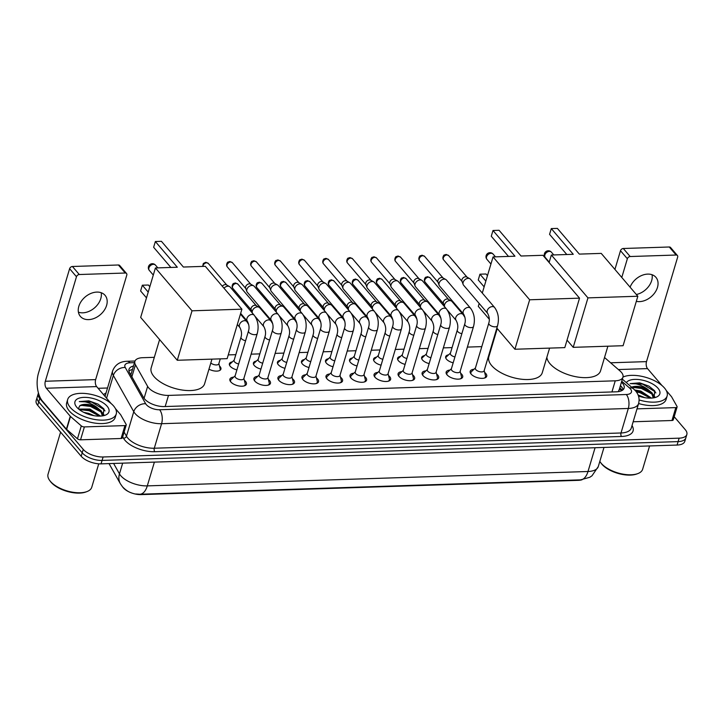 <?xml version="1.0" encoding="UTF-8"?>
<svg xmlns="http://www.w3.org/2000/svg" width="723" height="723" viewBox="0 0 723 723"><rect width="100%" height="100%" fill="white"/><g stroke="black" fill="none" stroke-linecap="round" stroke-linejoin="round"><path stroke-width="1.08" d="M453.176 362.81A8.107 3.769 -163.4 0 1 446.507 359.204A8.107 3.769 -163.4 0 1 445.675 356.665A8.107 3.769 -163.4 0 1 448.622 354.803M429.146 363.597A8.107 3.769 -163.4 0 1 422.476 359.991A8.107 3.769 -163.4 0 1 421.645 357.451A8.107 3.769 -163.4 0 1 424.591 355.589M405.115 364.383A8.107 3.769 -163.4 0 1 398.445 360.777A8.107 3.769 -163.4 0 1 397.614 358.228A8.107 3.769 -163.4 0 1 400.56 356.367M381.084 365.169A8.107 3.769 -163.4 0 1 374.415 361.563A8.107 3.769 -163.4 0 1 373.583 359.015A8.107 3.769 -163.4 0 1 376.529 357.153M357.054 365.955A8.107 3.769 -163.4 0 1 350.384 362.35A8.107 3.769 -163.4 0 1 349.552 359.801A8.107 3.769 -163.4 0 1 352.499 357.939M333.023 366.733A8.107 3.769 -163.4 0 1 326.353 363.127A8.107 3.769 -163.4 0 1 325.522 360.587A8.107 3.769 -163.4 0 1 328.468 358.725M308.992 367.519A8.107 3.769 -163.4 0 1 302.322 363.913A8.107 3.769 -163.4 0 1 301.491 361.373A8.107 3.769 -163.4 0 1 304.437 359.512M284.961 368.305A8.107 3.769 -163.4 0 1 278.292 364.699A8.107 3.769 -163.4 0 1 277.46 362.16A8.107 3.769 -163.4 0 1 280.407 360.298M260.931 369.091A8.107 3.769 -163.4 0 1 254.261 365.486A8.107 3.769 -163.4 0 1 253.43 362.937A8.107 3.769 -163.4 0 1 256.376 361.075M236.9 369.878A8.107 3.769 -163.4 0 1 230.23 366.272A8.107 3.769 -163.4 0 1 229.399 363.723A8.107 3.769 -163.4 0 1 232.345 361.861M219.467 365.974A8.107 3.769 -163.4 0 1 220.081 366.597A8.107 3.769 -163.4 0 1 220.913 369.146A8.107 3.769 -163.4 0 1 208.965 369.173M484.663 372.453A8.631 4.013 -163.4 0 1 485.838 373.565A8.631 4.013 -163.4 0 1 486.724 376.267A8.631 4.013 -163.4 0 1 479.9 378.219A8.631 4.013 -163.4 0 1 471.071 374.044A8.631 4.013 -163.4 0 1 470.185 371.342A8.631 4.013 -163.4 0 1 474.008 369.272M460.632 373.24A8.631 4.013 -163.4 0 1 461.807 374.342A8.631 4.013 -163.4 0 1 462.693 377.054A8.631 4.013 -163.4 0 1 455.87 378.997A8.631 4.013 -163.4 0 1 447.04 374.83A8.631 4.013 -163.4 0 1 446.154 372.119A8.631 4.013 -163.4 0 1 449.977 370.059M436.602 374.017A8.631 4.013 -163.4 0 1 437.776 375.129A8.631 4.013 -163.4 0 1 438.662 377.84A8.631 4.013 -163.4 0 1 431.839 379.783A8.631 4.013 -163.4 0 1 423.009 375.617A8.631 4.013 -163.4 0 1 422.124 372.905A8.631 4.013 -163.4 0 1 425.946 370.845M412.571 374.803A8.631 4.013 -163.4 0 1 413.746 375.915A8.631 4.013 -163.4 0 1 414.631 378.617A8.631 4.013 -163.4 0 1 407.808 380.569A8.631 4.013 -163.4 0 1 398.979 376.394A8.631 4.013 -163.4 0 1 398.093 373.692A8.631 4.013 -163.4 0 1 401.916 371.631M388.54 375.589A8.631 4.013 -163.4 0 1 389.715 376.701A8.631 4.013 -163.4 0 1 390.601 379.403A8.631 4.013 -163.4 0 1 383.777 381.355A8.631 4.013 -163.4 0 1 374.948 377.18A8.631 4.013 -163.4 0 1 374.071 374.478A8.631 4.013 -163.4 0 1 377.885 372.417M364.509 376.376A8.631 4.013 -163.4 0 1 365.684 377.487A8.631 4.013 -163.4 0 1 366.57 380.19A8.631 4.013 -163.4 0 1 359.747 382.142A8.631 4.013 -163.4 0 1 350.926 377.966A8.631 4.013 -163.4 0 1 350.04 375.264A8.631 4.013 -163.4 0 1 353.854 373.204M340.479 377.162A8.631 4.013 -163.4 0 1 341.654 378.274A8.631 4.013 -163.4 0 1 342.539 380.976A8.631 4.013 -163.4 0 1 335.716 382.928A8.631 4.013 -163.4 0 1 326.895 378.753A8.631 4.013 -163.4 0 1 326.01 376.05A8.631 4.013 -163.4 0 1 329.824 373.981M316.448 377.948A8.631 4.013 -163.4 0 1 317.623 379.051A8.631 4.013 -163.4 0 1 318.509 381.762A8.631 4.013 -163.4 0 1 311.685 383.714A8.631 4.013 -163.4 0 1 302.865 379.539A8.631 4.013 -163.4 0 1 301.979 376.828A8.631 4.013 -163.4 0 1 305.793 374.767M292.417 378.725A8.631 4.013 -163.4 0 1 293.601 379.837A8.631 4.013 -163.4 0 1 294.478 382.548A8.631 4.013 -163.4 0 1 287.655 384.491A8.631 4.013 -163.4 0 1 278.834 380.325A8.631 4.013 -163.4 0 1 277.948 377.614A8.631 4.013 -163.4 0 1 281.762 375.553M268.387 379.512A8.631 4.013 -163.4 0 1 269.571 380.623A8.631 4.013 -163.4 0 1 270.456 383.335A8.631 4.013 -163.4 0 1 263.624 385.278A8.631 4.013 -163.4 0 1 254.803 381.102A8.631 4.013 -163.4 0 1 253.918 378.4A8.631 4.013 -163.4 0 1 257.731 376.34M244.356 380.298A8.631 4.013 -163.4 0 1 245.54 381.41A8.631 4.013 -163.4 0 1 246.426 384.112A8.631 4.013 -163.4 0 1 239.593 386.064A8.631 4.013 -163.4 0 1 230.773 381.889A8.631 4.013 -163.4 0 1 229.887 379.186A8.631 4.013 -163.4 0 1 233.701 377.126M154.315 357.325L142.585 357.704A15.21 7.067 16.6 0 0 134.876 361.401A15.21 7.067 16.6 0 0 135.445 364.763L147.628 386.389A15.21 7.067 16.6 0 0 148.622 387.799A15.21 7.067 16.6 0 0 168.495 395.409L615.255 380.813A15.21 7.067 16.6 0 0 622.964 377.126A15.21 7.067 16.6 0 0 620.018 370.962L604.527 357.505M618.454 391.622A5.07 2.359 16.6 0 0 618.445 391.26L619.186 389.616M122.72 487.031A13.683 6.362 16.6 0 0 123.281 487.763A13.683 6.362 16.6 0 0 141.175 494.613L578.4 480.334A13.683 6.362 16.6 0 0 582.087 479.747M491.956 346.299L491.414 346.317M481.798 346.624L467.383 347.094M452.074 347.6L443.353 347.88M428.052 348.387L419.322 348.667M404.021 349.164L395.291 349.453M379.991 349.95L371.261 350.239M355.96 350.736L347.23 351.026M331.929 351.523L323.199 351.803M307.899 352.309L299.168 352.589M283.868 353.095L275.138 353.375M259.837 353.872L251.107 354.162M235.806 354.659L228.269 354.903M674.197 416.719L685.287 429.706A15.21 7.067 -163.4 0 1 686.85 434.478L685.829 437.921A15.21 7.067 -163.4 0 1 678.12 441.608L102.088 460.424A15.21 7.067 -163.4 0 1 82.205 452.806L38.735 401.916A15.21 7.067 -163.4 0 1 37.171 397.144A15.21 7.067 -163.4 0 0 38.735 401.916L82.205 452.806A15.21 7.067 -163.4 0 0 102.088 460.424L678.12 441.608A15.21 7.067 -163.4 0 0 685.829 437.921L684.798 441.355A15.21 7.067 -163.4 0 1 677.09 445.052L101.057 463.859A15.21 7.067 -163.4 0 1 81.184 456.249L37.713 405.35A15.21 7.067 -163.4 0 1 36.15 400.587L38.202 393.701A15.21 7.067 -163.4 0 1 38.473 393.059M133.502 366.019A15.21 7.067 16.6 0 0 128.992 369.308A15.21 7.067 16.6 0 0 129.562 372.67L143.57 397.551A15.21 7.067 16.6 0 0 144.564 398.951A15.21 7.067 16.6 0 0 164.437 406.561L616.412 391.803A15.21 7.067 16.6 0 0 624.121 388.106A15.21 7.067 16.6 0 0 621.455 382.196M686.85 434.478A15.21 7.067 -163.4 0 1 679.141 438.165L103.109 456.981A15.21 7.067 -163.4 0 1 83.235 449.372L39.765 398.472A15.21 7.067 -163.4 0 1 38.202 393.701M98.111 388.305L107.528 387.998M620.424 385.639A15.21 7.067 -163.4 0 1 623.136 389.688M128.956 371.17A15.21 7.067 -163.4 0 1 132.472 369.453M101.202 292.725A16.222 11.658 -40.5 0 1 82.802 312.824A16.222 11.658 -40.5 0 1 78.418 312.182M96.819 292.092A16.222 11.658 139.5 0 0 81.229 301.346A16.222 11.658 139.5 0 0 80.38 316.394A16.222 11.658 139.5 0 0 88.613 319.62A16.222 11.658 139.5 0 0 104.202 310.366A16.222 11.658 139.5 0 0 105.052 295.318A16.222 11.658 139.5 0 0 96.819 292.092M124.943 425.594A2.53 1.175 16.6 0 0 126.227 424.979L122.377 437.876A2.53 1.175 -163.4 0 1 121.093 438.5L124.943 425.594L84.383 426.913L80.542 439.819A2.53 1.175 -163.4 0 1 77.46 438.78L66.643 429.381A2.53 1.175 -163.4 0 1 66.408 429.146L42.485 401.138A20.271 10.474 88.1 0 1 38.464 373.222L69.616 268.703A2.53 1.826 -40.5 0 1 72.427 266.489L79.286 274.523A2.53 1.826 139.5 0 0 76.484 276.746L45.323 381.256A5.07 2.621 -91.9 0 0 46.326 388.233L70.258 416.24A2.53 1.175 16.6 0 0 70.483 416.475L81.301 425.883A2.53 1.175 16.6 0 0 84.383 426.913M121.093 438.5L80.542 439.819M111.107 403.524L96.647 386.588A5.07 2.621 -91.9 0 1 95.644 379.611L126.796 275.101A2.53 1.826 139.5 0 0 126.552 273.529A2.53 1.826 139.5 0 0 125.269 273.023L118.4 264.989L72.427 266.489M118.4 264.989A2.53 1.826 -40.5 0 1 119.693 265.486L126.552 273.529M125.269 273.023L79.286 274.523M126.227 424.979A2.53 1.175 16.6 0 0 126.136 424.419L120.732 414.839A2.53 1.175 16.6 0 0 120.569 414.604L115.409 408.567M98.744 463.814L91.767 487.23A22.811 10.601 -163.4 0 1 86.923 491.595L85.91 491.974A21.798 10.131 -163.4 0 1 50.999 482.187A21.798 10.131 -163.4 0 1 50.357 481.373L49.715 480.506A22.811 10.601 -163.4 0 1 48.052 474.198L60.587 432.137M86.923 491.595A22.811 10.601 -163.4 0 1 50.393 481.355A22.811 10.601 -163.4 0 1 49.715 480.506M113.647 406.037A25.341 11.785 -163.4 0 1 116.249 413.981A25.341 11.785 -163.4 0 1 96.204 419.711A25.341 11.785 -163.4 0 1 70.276 407.447A25.341 11.785 -163.4 0 1 67.673 399.503A25.341 11.785 -163.4 0 1 87.718 393.773A25.341 11.785 -163.4 0 1 113.647 406.037M116.249 413.981L115.219 417.424A25.341 11.785 -163.4 0 1 95.174 423.145A25.341 11.785 -163.4 0 1 69.245 410.89A25.341 11.785 -163.4 0 1 66.652 402.946L67.673 399.503M103.181 415.761L103.859 408.847L98.039 404.112L88.802 400.831L79.295 401.599C84.573 400.994 90.294 402.792 96.466 407.004A12.671 5.892 -163.4 0 0 79.819 405.73L78.31 408.775M76.783 407.239A17.741 8.251 -163.4 0 1 76.258 406.579A17.741 8.251 -163.4 0 1 84.492 397.352A17.741 8.251 -163.4 0 1 107.14 406.245A17.741 8.251 -163.4 0 1 105.197 415.201A17.741 8.251 -163.4 0 1 76.783 407.239M79.467 409.579L89.173 410.718L99.521 416.132L94.596 412.227L89.634 410.131L84.257 409.091L79.34 409.625M100.587 416.087L89.959 409.055L78.662 409.082M94.026 415.68L88.676 413.357L83.778 412.363M102.386 415.906L101.084 412.173L95.879 407.926L90.917 405.829L85.54 404.79L79.819 405.73M102.576 415.499L101.401 411.098L96.466 407.004M95.065 412.49L89.336 410.185L83.723 409.064M104.049 415.065L102.277 412.553M96.349 408.197L90.619 405.883L85.007 404.763M98.075 404.139L88.802 400.831M100.813 411.839L90.456 406.416L80.75 405.278M104.989 410.953L104.148 409.679L91.74 402.124L79.295 401.599M211.956 359.141L204.609 383.786A27.881 12.96 -163.4 0 1 182.558 390.086A27.881 12.96 -163.4 0 1 154.035 376.602A27.881 12.96 -163.4 0 1 151.179 367.862L159.602 339.584M183.389 267.04L161.428 241.319L155.355 241.518L177.316 267.239L155.418 267.953L192.02 310.809L241.907 309.182L205.296 266.317L183.389 267.04M241.907 309.182L227.158 358.644L177.28 360.271L140.669 317.415L155.418 267.953M177.28 360.271L192.02 310.809M155.355 241.518L153.638 247.284L170.863 267.447M146.498 297.867L140.605 290.98L142.332 285.214L148.215 292.11M142.332 285.214L148.405 285.016L149.824 286.688M549.597 348.115L542.25 372.761A27.881 12.96 -163.4 0 1 520.199 379.06A27.881 12.96 -163.4 0 1 491.676 365.576A27.881 12.96 -163.4 0 1 488.811 356.837L497.243 328.558M521.03 256.014L499.069 230.294L492.996 230.492L514.957 256.213L493.05 256.927L529.661 299.783L579.539 298.156L542.937 255.291L521.03 256.014M489.281 319.232L478.31 306.38L479.177 303.461M482.286 293.05L493.05 256.927M579.539 298.156L564.799 347.618L514.912 349.245L529.661 299.783M496.846 328.088L514.912 349.245M492.996 230.492L491.279 236.258L508.495 256.421M484.13 286.841L478.246 279.955L479.964 274.189L485.847 281.084M479.964 274.189L486.037 273.99L487.465 275.662M607.889 346.209L600.542 370.863A27.881 12.96 -163.4 0 1 578.49 377.162A27.881 12.96 -163.4 0 1 549.968 363.678A27.881 12.96 -163.4 0 1 546.877 357.234M579.331 254.107L557.361 228.387L551.288 228.585L573.258 254.306L551.351 255.02L587.953 297.876L637.84 296.249L601.229 253.393L579.331 254.107M549.109 262.53L551.351 255.02M637.84 296.249L623.09 345.711L573.212 347.338L587.953 297.876M567.031 340.108L573.212 347.338M551.288 228.585L549.57 234.351L566.796 254.514M244.003 385.946A7.601 3.534 16.6 0 0 245.187 384.681A7.601 3.534 16.6 0 0 245.196 383.714L243.886 378.382M235.535 377.478A4.564 2.124 16.6 0 0 240.199 379.683A4.564 2.124 16.6 0 0 243.805 378.653L257.243 333.583A4.564 2.124 16.6 0 1 255.174 334.677A4.564 2.124 16.6 0 1 248.965 332.399A4.564 2.124 16.6 0 1 248.504 330.971L235.065 376.05A4.564 2.124 16.6 0 0 235.535 377.478M223.985 288.206A4.564 3.281 -40.5 0 1 227.899 286.209A4.564 3.281 -40.5 0 1 229.543 286.579A4.564 3.281 -40.5 0 1 230.212 287.121L254.333 315.355C258.03 320.587 259.006 326.66 257.243 333.583M222.304 286.236A3.299 2.368 -40.5 0 1 225.296 284.609A3.299 2.368 -40.5 0 1 226.48 284.871L229.543 286.579M235.147 375.77L231.134 379.521A7.601 3.534 16.6 0 0 230.61 380.334A7.601 3.534 16.6 0 0 230.908 382.042M268.034 385.16A7.601 3.534 16.6 0 0 269.218 383.895A7.601 3.534 16.6 0 0 269.227 382.937L267.917 377.596M259.566 376.692A4.564 2.124 16.6 0 0 264.229 378.897A4.564 2.124 16.6 0 0 267.835 377.867L281.274 332.797A4.564 2.124 16.6 0 1 279.205 333.89A4.564 2.124 16.6 0 1 272.996 331.622A4.564 2.124 16.6 0 1 272.535 330.185L259.096 375.264A4.564 2.124 16.6 0 0 259.566 376.692M278.364 314.568A4.564 3.281 -40.5 0 0 276.285 313.665A4.564 3.281 -40.5 0 0 276.041 313.665A4.564 3.281 -40.5 0 0 271.658 316.267A4.564 3.281 -40.5 0 0 271.423 320.497L247.311 292.264A4.564 3.281 -40.5 0 1 246.877 291.514A4.564 3.281 -40.5 0 1 246.868 289.426A4.564 3.281 -40.5 0 1 251.929 285.431A4.564 3.281 -40.5 0 1 253.574 285.793A4.564 3.281 -40.5 0 1 254.243 286.335L278.364 314.568C282.06 319.801 283.036 325.874 281.274 332.797M246.877 291.514L245.666 288.224A3.299 2.368 -40.5 0 1 245.666 286.715A3.299 2.368 -40.5 0 1 249.318 283.823A3.299 2.368 -40.5 0 1 250.51 284.085L253.574 285.793M259.177 374.993L255.165 378.744A7.601 3.534 16.6 0 0 254.641 379.557A7.601 3.534 16.6 0 0 254.939 381.265M292.056 384.383A7.601 3.534 16.6 0 0 293.24 383.109A7.601 3.534 16.6 0 0 293.258 382.151L291.947 376.81M283.597 375.906A4.564 2.124 16.6 0 0 288.26 378.111A4.564 2.124 16.6 0 0 291.866 377.081L305.305 332.011A4.564 2.124 16.6 0 1 303.235 333.104A4.564 2.124 16.6 0 1 297.026 330.836A4.564 2.124 16.6 0 1 296.566 329.399L283.127 374.478A4.564 2.124 16.6 0 0 283.597 375.906M302.395 313.782A4.564 3.281 -40.5 0 0 300.316 312.878A4.564 3.281 -40.5 0 0 300.072 312.878A4.564 3.281 -40.5 0 0 295.689 315.481A4.564 3.281 -40.5 0 0 295.454 319.711L271.342 291.477A4.564 3.281 -40.5 0 1 270.908 290.727A4.564 3.281 -40.5 0 1 270.899 288.64A4.564 3.281 -40.5 0 1 275.96 284.645A4.564 3.281 -40.5 0 1 277.605 285.007A4.564 3.281 -40.5 0 1 278.274 285.549L302.395 313.782C306.091 319.015 307.067 325.088 305.305 332.011M270.908 290.727L269.697 287.438A3.299 2.368 -40.5 0 1 269.697 285.928A3.299 2.368 -40.5 0 1 273.348 283.036A3.299 2.368 -40.5 0 1 274.541 283.299L277.605 285.007M283.208 374.207L279.195 377.957A7.601 3.534 16.6 0 0 278.671 378.771A7.601 3.534 16.6 0 0 278.97 380.479M316.087 383.597A7.601 3.534 16.6 0 0 317.27 382.331A7.601 3.534 16.6 0 0 317.28 381.364L315.978 376.023M307.618 375.12A4.564 2.124 16.6 0 0 312.291 377.325A4.564 2.124 16.6 0 0 315.897 376.294L329.336 331.224A4.564 2.124 16.6 0 1 327.266 332.318A4.564 2.124 16.6 0 1 321.057 330.05A4.564 2.124 16.6 0 1 320.587 328.622L307.158 373.692A4.564 2.124 16.6 0 0 307.618 375.12M326.416 312.996A4.564 3.281 -40.5 0 0 324.347 312.092A4.564 3.281 -40.5 0 0 324.103 312.092A4.564 3.281 -40.5 0 0 319.72 314.695A4.564 3.281 -40.5 0 0 319.485 318.924L295.364 290.691A4.564 3.281 -40.5 0 1 294.939 289.941A4.564 3.281 -40.5 0 1 294.93 287.853A4.564 3.281 -40.5 0 1 299.991 283.859A4.564 3.281 -40.5 0 1 301.636 284.22A4.564 3.281 -40.5 0 1 302.304 284.763L326.416 312.996C330.122 318.228 331.089 324.302 329.336 331.224M294.939 289.941L293.728 286.651A3.299 2.368 -40.5 0 1 293.728 285.142A3.299 2.368 -40.5 0 1 297.379 282.25A3.299 2.368 -40.5 0 1 298.572 282.521L301.636 284.22M307.239 373.42L303.226 377.171A7.601 3.534 16.6 0 0 302.702 377.984A7.601 3.534 16.6 0 0 303 379.692M340.117 382.81A7.601 3.534 16.6 0 0 341.301 381.545A7.601 3.534 16.6 0 0 341.31 380.578L340.009 375.246M331.649 374.333A4.564 2.124 16.6 0 0 336.322 376.547A4.564 2.124 16.6 0 0 339.927 375.517L353.366 330.438A4.564 2.124 16.6 0 1 351.297 331.532A4.564 2.124 16.6 0 1 345.088 329.263A4.564 2.124 16.6 0 1 344.618 327.835L331.188 372.905A4.564 2.124 16.6 0 0 331.649 374.333M350.447 312.219A4.564 3.281 -40.5 0 0 348.378 311.306A4.564 3.281 -40.5 0 0 348.134 311.306A4.564 3.281 -40.5 0 0 343.75 313.909A4.564 3.281 -40.5 0 0 343.515 318.138L319.394 289.905A4.564 3.281 -40.5 0 1 318.97 289.164A4.564 3.281 -40.5 0 1 318.96 287.067A4.564 3.281 -40.5 0 1 324.021 283.073A4.564 3.281 -40.5 0 1 325.666 283.434A4.564 3.281 -40.5 0 1 326.335 283.985L350.447 312.219C354.153 317.442 355.12 323.524 353.366 330.438M318.97 289.164L317.759 285.865A3.299 2.368 -40.5 0 1 317.759 284.356A3.299 2.368 -40.5 0 1 321.41 281.473A3.299 2.368 -40.5 0 1 322.603 281.735L325.666 283.434M331.27 372.634L327.248 376.385A7.601 3.534 16.6 0 0 326.733 377.198A7.601 3.534 16.6 0 0 327.031 378.906M364.148 382.024A7.601 3.534 16.6 0 0 365.332 380.759A7.601 3.534 16.6 0 0 365.341 379.792L364.04 374.46M355.68 373.556A4.564 2.124 16.6 0 0 360.352 375.761A4.564 2.124 16.6 0 0 363.958 374.731L377.397 329.652A4.564 2.124 16.6 0 1 375.327 330.754A4.564 2.124 16.6 0 1 369.119 328.477A4.564 2.124 16.6 0 1 368.649 327.049L355.219 372.119A4.564 2.124 16.6 0 0 355.68 373.556M374.478 311.432A4.564 3.281 -40.5 0 0 372.408 310.519A4.564 3.281 -40.5 0 0 372.164 310.519A4.564 3.281 -40.5 0 0 367.781 313.122A4.564 3.281 -40.5 0 0 367.546 317.352L343.425 289.119A4.564 3.281 -40.5 0 1 342.991 288.378A4.564 3.281 -40.5 0 1 342.991 286.29A4.564 3.281 -40.5 0 1 348.052 282.286A4.564 3.281 -40.5 0 1 349.697 282.648A4.564 3.281 -40.5 0 1 350.366 283.199L374.478 311.432C378.183 316.656 379.15 322.738 377.397 329.652M342.991 288.378L341.789 285.079A3.299 2.368 -40.5 0 1 341.789 283.57A3.299 2.368 -40.5 0 1 345.44 280.687A3.299 2.368 -40.5 0 1 346.633 280.949L349.697 282.648M355.3 371.848L351.279 375.599A7.601 3.534 16.6 0 0 350.763 376.412A7.601 3.534 16.6 0 0 351.062 378.12M388.179 381.238A7.601 3.534 16.6 0 0 389.363 379.973A7.601 3.534 16.6 0 0 389.372 379.006L388.07 373.674M379.711 372.77A4.564 2.124 16.6 0 0 384.383 374.975A4.564 2.124 16.6 0 0 387.989 373.945L401.428 328.875A4.564 2.124 16.6 0 1 399.358 329.968A4.564 2.124 16.6 0 1 393.149 327.691A4.564 2.124 16.6 0 1 392.679 326.263L379.25 371.342A4.564 2.124 16.6 0 0 379.711 372.77M398.509 310.646A4.564 3.281 -40.5 0 0 396.439 309.733A4.564 3.281 -40.5 0 0 396.195 309.733A4.564 3.281 -40.5 0 0 391.812 312.345A4.564 3.281 -40.5 0 0 391.577 316.575L367.456 288.341A4.564 3.281 -40.5 0 1 367.022 287.591A4.564 3.281 -40.5 0 1 367.022 285.504A4.564 3.281 -40.5 0 1 372.083 281.5A4.564 3.281 -40.5 0 1 373.728 281.871A4.564 3.281 -40.5 0 1 374.397 282.413L398.509 310.646C402.214 315.879 403.181 321.952 401.428 328.875M367.022 287.591L365.82 284.293A3.299 2.368 -40.5 0 1 365.82 282.783A3.299 2.368 -40.5 0 1 369.471 279.9A3.299 2.368 -40.5 0 1 370.664 280.163L373.728 281.871M379.322 371.062L375.309 374.812A7.601 3.534 16.6 0 0 374.794 375.626A7.601 3.534 16.6 0 0 375.092 377.334M412.209 380.452A7.601 3.534 16.6 0 0 413.393 379.186A7.601 3.534 16.6 0 0 413.402 378.219L412.101 372.887M403.741 371.984A4.564 2.124 16.6 0 0 408.414 374.189A4.564 2.124 16.6 0 0 412.02 373.158L425.458 328.088A4.564 2.124 16.6 0 1 423.389 329.182A4.564 2.124 16.6 0 1 417.18 326.913A4.564 2.124 16.6 0 1 416.71 325.477L403.271 370.556A4.564 2.124 16.6 0 0 403.741 371.984M422.539 309.86A4.564 3.281 -40.5 0 0 420.47 308.956A4.564 3.281 -40.5 0 0 420.226 308.956A4.564 3.281 -40.5 0 0 415.842 311.559A4.564 3.281 -40.5 0 0 415.608 315.788L391.486 287.555A4.564 3.281 -40.5 0 1 391.053 286.805A4.564 3.281 -40.5 0 1 391.053 284.717A4.564 3.281 -40.5 0 1 396.114 280.723A4.564 3.281 -40.5 0 1 397.758 281.084A4.564 3.281 -40.5 0 1 398.427 281.627L422.539 309.86C426.245 315.092 427.212 321.166 425.458 328.088M391.053 286.805L389.851 283.515A3.299 2.368 -40.5 0 1 389.851 282.006A3.299 2.368 -40.5 0 1 393.502 279.114A3.299 2.368 -40.5 0 1 394.695 279.376L397.758 281.084M403.353 370.284L399.34 374.035A7.601 3.534 16.6 0 0 398.825 374.848A7.601 3.534 16.6 0 0 399.123 376.556M436.24 379.674A7.601 3.534 16.6 0 0 437.424 378.4A7.601 3.534 16.6 0 0 437.433 377.442L436.132 372.101M427.772 371.197A4.564 2.124 16.6 0 0 432.444 373.402A4.564 2.124 16.6 0 0 436.05 372.372L449.489 327.302A4.564 2.124 16.6 0 1 447.41 328.396A4.564 2.124 16.6 0 1 441.211 326.127A4.564 2.124 16.6 0 1 440.741 324.69L427.302 369.769A4.564 2.124 16.6 0 0 427.772 371.197M446.57 309.073A4.564 3.281 -40.5 0 0 444.5 308.17A4.564 3.281 -40.5 0 0 444.256 308.17A4.564 3.281 -40.5 0 0 439.873 310.773A4.564 3.281 -40.5 0 0 439.638 315.002L415.517 286.769A4.564 3.281 -40.5 0 1 415.083 286.019A4.564 3.281 -40.5 0 1 415.083 283.931A4.564 3.281 -40.5 0 1 420.144 279.937A4.564 3.281 -40.5 0 1 421.789 280.298A4.564 3.281 -40.5 0 1 422.458 280.84L446.57 309.073C450.275 314.306 451.242 320.379 449.489 327.302M415.083 286.019L413.881 282.729A3.299 2.368 -40.5 0 1 413.881 281.22A3.299 2.368 -40.5 0 1 417.533 278.328A3.299 2.368 -40.5 0 1 418.725 278.59L421.789 280.298M427.383 369.498L423.371 373.249A7.601 3.534 16.6 0 0 422.856 374.062A7.601 3.534 16.6 0 0 423.154 375.77M460.271 378.888A7.601 3.534 16.6 0 0 461.455 377.623A7.601 3.534 16.6 0 0 461.464 376.656L460.162 371.315M451.803 370.411A4.564 2.124 16.6 0 0 456.475 372.616A4.564 2.124 16.6 0 0 460.081 371.586L473.52 326.516A4.564 2.124 16.6 0 1 471.441 327.609A4.564 2.124 16.6 0 1 465.241 325.341A4.564 2.124 16.6 0 1 464.772 323.913L451.333 368.983A4.564 2.124 16.6 0 0 451.803 370.411M470.601 308.287A4.564 3.281 -40.5 0 0 468.531 307.383A4.564 3.281 -40.5 0 0 468.287 307.383A4.564 3.281 -40.5 0 0 463.904 309.986A4.564 3.281 -40.5 0 0 463.66 314.216L439.548 285.983A4.564 3.281 -40.5 0 1 439.114 285.233A4.564 3.281 -40.5 0 1 439.114 283.145A4.564 3.281 -40.5 0 1 444.175 279.15A4.564 3.281 -40.5 0 1 445.82 279.512A4.564 3.281 -40.5 0 1 446.489 280.054L470.601 308.287C474.306 313.52 475.273 319.593 473.52 326.516M439.114 285.233L437.912 281.943A3.299 2.368 -40.5 0 1 437.912 280.434A3.299 2.368 -40.5 0 1 441.563 277.542A3.299 2.368 -40.5 0 1 442.756 277.804L445.82 279.512M451.414 368.712L447.401 372.462A7.601 3.534 16.6 0 0 446.886 373.276A7.601 3.534 16.6 0 0 447.176 374.984M484.302 378.102A7.601 3.534 16.6 0 0 485.485 376.837A7.601 3.534 16.6 0 0 485.495 375.87L484.193 370.538M475.833 369.625A4.564 2.124 16.6 0 0 480.506 371.839A4.564 2.124 16.6 0 0 484.112 370.809L497.551 325.73A4.564 2.124 16.6 0 1 495.472 326.823A4.564 2.124 16.6 0 1 489.272 324.555A4.564 2.124 16.6 0 1 488.802 323.127L475.363 368.197A4.564 2.124 16.6 0 0 475.833 369.625M494.631 307.51A4.564 3.281 -40.5 0 0 492.562 306.597A4.564 3.281 -40.5 0 0 492.318 306.597A4.564 3.281 -40.5 0 0 487.935 309.2A4.564 3.281 -40.5 0 0 487.691 313.43L463.579 285.196A4.564 3.281 -40.5 0 1 463.145 284.455A4.564 3.281 -40.5 0 1 463.145 282.359A4.564 3.281 -40.5 0 1 468.206 278.364A4.564 3.281 -40.5 0 1 469.851 278.726A4.564 3.281 -40.5 0 1 470.519 279.268L494.631 307.51C498.337 312.734 499.304 318.807 497.551 325.73M463.145 284.455L461.943 281.157A3.299 2.368 -40.5 0 1 461.943 279.647A3.299 2.368 -40.5 0 1 465.594 276.764A3.299 2.368 -40.5 0 1 466.787 277.026L469.851 278.726M475.445 367.926L471.432 371.676A7.601 3.534 16.6 0 0 470.917 372.49A7.601 3.534 16.6 0 0 471.206 374.198M219.955 370.33A7.601 3.534 16.6 0 0 220.172 369.86A7.601 3.534 16.6 0 0 220.181 368.893L218.879 363.561M210.818 362.964A4.564 2.124 16.6 0 0 215.463 364.898A4.564 2.124 16.6 0 0 218.798 363.832L220.28 358.87M240.434 314.098L246.832 321.59A4.564 3.281 -40.5 0 0 244.763 320.687A4.564 3.281 -40.5 0 0 244.519 320.687A4.564 3.281 -40.5 0 0 240.135 323.289A4.564 3.281 -40.5 0 0 239.9 327.519C241.618 330.935 241.979 334.162 241.003 337.216L234.08 360.443A4.564 2.124 16.6 0 0 234.55 361.871A4.564 2.124 16.6 0 0 238.662 363.976M234.162 360.162L230.149 363.922A7.601 3.534 16.6 0 0 229.634 364.726A7.601 3.534 16.6 0 0 229.562 365.242M252.454 313.158A4.564 3.281 -40.5 0 1 252.372 312.969A4.564 3.281 -40.5 0 1 252.372 310.881A4.564 3.281 -40.5 0 1 257.433 306.886A4.564 3.281 -40.5 0 1 259.078 307.248A4.564 3.281 -40.5 0 1 259.747 307.79L270.863 320.813A4.564 3.281 -40.5 0 0 268.793 319.9A4.564 3.281 -40.5 0 0 268.549 319.9A4.564 3.281 -40.5 0 0 264.166 322.503A4.564 3.281 -40.5 0 0 263.931 326.733C265.639 330.149 266.01 333.375 265.034 336.43L258.111 359.656A4.564 2.124 16.6 0 0 258.581 361.084A4.564 2.124 16.6 0 0 262.693 363.19M252.372 312.969L251.17 309.679A3.299 2.368 -40.5 0 1 251.17 308.17A3.299 2.368 -40.5 0 1 254.821 305.278A3.299 2.368 -40.5 0 1 256.014 305.54L259.078 307.248M258.192 359.385L254.18 363.136A7.601 3.534 16.6 0 0 253.665 363.949A7.601 3.534 16.6 0 0 253.592 364.455M276.484 312.372A4.564 3.281 -40.5 0 1 276.403 312.182A4.564 3.281 -40.5 0 1 276.403 310.095A4.564 3.281 -40.5 0 1 281.464 306.1A4.564 3.281 -40.5 0 1 283.109 306.462A4.564 3.281 -40.5 0 1 283.778 307.004L294.894 320.027A4.564 3.281 -40.5 0 0 292.824 319.114A4.564 3.281 -40.5 0 0 292.58 319.114A4.564 3.281 -40.5 0 0 288.197 321.717A4.564 3.281 -40.5 0 0 287.962 325.946C289.67 329.363 290.04 332.589 289.064 335.644L282.142 358.87A4.564 2.124 16.6 0 0 282.612 360.298A4.564 2.124 16.6 0 0 286.724 362.413M276.403 312.182L275.201 308.893A3.299 2.368 -40.5 0 1 275.201 307.383A3.299 2.368 -40.5 0 1 278.852 304.491A3.299 2.368 -40.5 0 1 280.045 304.754L283.109 306.462M282.223 358.599L278.21 362.35A7.601 3.534 16.6 0 0 277.686 363.163A7.601 3.534 16.6 0 0 277.623 363.669M300.515 311.586A4.564 3.281 -40.5 0 1 300.434 311.405A4.564 3.281 -40.5 0 1 300.434 309.308A4.564 3.281 -40.5 0 1 305.495 305.314A4.564 3.281 -40.5 0 1 307.139 305.675A4.564 3.281 -40.5 0 1 307.808 306.218L318.924 319.241A4.564 3.281 -40.5 0 0 316.855 318.328A4.564 3.281 -40.5 0 0 316.611 318.337A4.564 3.281 -40.5 0 0 312.228 320.94A4.564 3.281 -40.5 0 0 311.993 325.169C313.701 328.576 314.071 331.812 313.095 334.857L306.172 358.084A4.564 2.124 16.6 0 0 306.642 359.512A4.564 2.124 16.6 0 0 310.754 361.627M300.434 311.405L299.232 308.106A3.299 2.368 -40.5 0 1 299.232 306.597A3.299 2.368 -40.5 0 1 302.883 303.714A3.299 2.368 -40.5 0 1 304.076 303.976L307.139 305.675M306.254 357.813L302.241 361.563A7.601 3.534 16.6 0 0 301.717 362.377A7.601 3.534 16.6 0 0 301.654 362.892M324.546 310.8A4.564 3.281 -40.5 0 1 324.464 310.619A4.564 3.281 -40.5 0 1 324.464 308.531A4.564 3.281 -40.5 0 1 329.525 304.528A4.564 3.281 -40.5 0 1 331.17 304.889A4.564 3.281 -40.5 0 1 331.839 305.44L342.955 318.454A4.564 3.281 -40.5 0 0 340.885 317.551A4.564 3.281 -40.5 0 0 340.641 317.551A4.564 3.281 -40.5 0 0 336.258 320.153A4.564 3.281 -40.5 0 0 336.023 324.383C337.731 327.79 338.102 331.026 337.126 334.071L330.203 357.298A4.564 2.124 16.6 0 0 330.673 358.735A4.564 2.124 16.6 0 0 334.785 360.84M324.464 310.619L323.262 307.32A3.299 2.368 -40.5 0 1 323.262 305.811A3.299 2.368 -40.5 0 1 326.913 302.928A3.299 2.368 -40.5 0 1 328.106 303.19L331.17 304.889M330.284 357.026L326.272 360.777A7.601 3.534 16.6 0 0 325.748 361.59A7.601 3.534 16.6 0 0 325.684 362.106M348.576 310.013A4.564 3.281 -40.5 0 1 348.495 309.833A4.564 3.281 -40.5 0 1 348.495 307.745A4.564 3.281 -40.5 0 1 353.556 303.741A4.564 3.281 -40.5 0 1 355.201 304.112A4.564 3.281 -40.5 0 1 355.87 304.654L366.986 317.668A4.564 3.281 -40.5 0 0 364.916 316.764A4.564 3.281 -40.5 0 0 364.672 316.764A4.564 3.281 -40.5 0 0 360.289 319.367A4.564 3.281 -40.5 0 0 360.054 323.597C361.762 327.004 362.133 330.239 361.157 333.294L354.234 356.511A4.564 2.124 16.6 0 0 354.704 357.948A4.564 2.124 16.6 0 0 358.816 360.054M348.495 309.833L347.293 306.534A3.299 2.368 -40.5 0 1 347.293 305.025A3.299 2.368 -40.5 0 1 350.944 302.142A3.299 2.368 -40.5 0 1 352.137 302.404L355.201 304.112M354.315 356.24L350.303 359.991A7.601 3.534 16.6 0 0 349.778 360.804A7.601 3.534 16.6 0 0 349.715 361.319M372.598 309.227A4.564 3.281 -40.5 0 1 372.526 309.046A4.564 3.281 -40.5 0 1 372.526 306.959A4.564 3.281 -40.5 0 1 377.587 302.955A4.564 3.281 -40.5 0 1 379.232 303.326A4.564 3.281 -40.5 0 1 379.9 303.868L391.016 316.882A4.564 3.281 -40.5 0 0 388.947 315.978A4.564 3.281 -40.5 0 0 388.703 315.978A4.564 3.281 -40.5 0 0 384.32 318.581A4.564 3.281 -40.5 0 0 384.076 322.81C385.793 326.227 386.163 329.453 385.187 332.508L378.265 355.734A4.564 2.124 16.6 0 0 378.735 357.162A4.564 2.124 16.6 0 0 382.847 359.268M372.526 309.046L371.324 305.757A3.299 2.368 -40.5 0 1 371.324 304.247A3.299 2.368 -40.5 0 1 374.975 301.355A3.299 2.368 -40.5 0 1 376.159 301.618L379.232 303.326M378.346 355.454L374.333 359.204A7.601 3.534 16.6 0 0 373.809 360.018A7.601 3.534 16.6 0 0 373.746 360.533M396.629 308.45A4.564 3.281 -40.5 0 1 396.556 308.26A4.564 3.281 -40.5 0 1 396.556 306.172A4.564 3.281 -40.5 0 1 401.617 302.178A4.564 3.281 -40.5 0 1 403.262 302.539A4.564 3.281 -40.5 0 1 403.931 303.082L415.047 316.105A4.564 3.281 -40.5 0 0 412.978 315.192A4.564 3.281 -40.5 0 0 412.734 315.192A4.564 3.281 -40.5 0 0 408.35 317.795A4.564 3.281 -40.5 0 0 408.106 322.024C409.824 325.44 410.194 328.667 409.218 331.721L402.295 354.948A4.564 2.124 16.6 0 0 402.765 356.376A4.564 2.124 16.6 0 0 406.877 358.481M396.556 308.26L395.354 304.97A3.299 2.368 -40.5 0 1 395.354 303.461A3.299 2.368 -40.5 0 1 399.006 300.569A3.299 2.368 -40.5 0 1 400.19 300.831L403.262 302.539M402.377 354.677L398.364 358.427A7.601 3.534 16.6 0 0 397.84 359.241A7.601 3.534 16.6 0 0 397.777 359.747M420.659 307.664A4.564 3.281 -40.5 0 1 420.587 307.474A4.564 3.281 -40.5 0 1 420.587 305.386A4.564 3.281 -40.5 0 1 425.639 301.392A4.564 3.281 -40.5 0 1 427.293 301.753A4.564 3.281 -40.5 0 1 427.962 302.295L439.078 315.318A4.564 3.281 -40.5 0 0 437.008 314.406A4.564 3.281 -40.5 0 0 436.764 314.406A4.564 3.281 -40.5 0 0 432.381 317.008A4.564 3.281 -40.5 0 0 432.137 321.238C433.854 324.654 434.225 327.881 433.249 330.935L426.326 354.162A4.564 2.124 16.6 0 0 426.796 355.589A4.564 2.124 16.6 0 0 430.899 357.704M420.587 307.474L419.385 304.184A3.299 2.368 -40.5 0 1 419.385 302.675A3.299 2.368 -40.5 0 1 423.036 299.783A3.299 2.368 -40.5 0 1 424.22 300.045L427.293 301.753M426.407 353.89L422.395 357.641A7.601 3.534 16.6 0 0 421.871 358.454A7.601 3.534 16.6 0 0 421.798 358.96M444.69 306.877A4.564 3.281 -40.5 0 1 444.618 306.697A4.564 3.281 -40.5 0 1 444.618 304.6A4.564 3.281 -40.5 0 1 449.67 300.605A4.564 3.281 -40.5 0 1 451.324 300.967A4.564 3.281 -40.5 0 1 451.992 301.509L463.109 314.532A4.564 3.281 -40.5 0 0 461.039 313.619A4.564 3.281 -40.5 0 0 460.795 313.619A4.564 3.281 -40.5 0 0 456.412 316.231A4.564 3.281 -40.5 0 0 456.168 320.461C457.885 323.868 458.255 327.103 457.279 330.149L450.357 353.375A4.564 2.124 16.6 0 0 450.827 354.803A4.564 2.124 16.6 0 0 454.93 356.918M444.618 306.697L443.416 303.398A3.299 2.368 -40.5 0 1 443.416 301.889A3.299 2.368 -40.5 0 1 447.067 299.006A3.299 2.368 -40.5 0 1 448.251 299.268L451.324 300.967M450.438 353.104L446.425 356.855A7.601 3.534 16.6 0 0 445.901 357.668A7.601 3.534 16.6 0 0 445.829 358.183M636.321 301.346A16.222 11.658 139.5 0 0 639.484 301.627A16.222 11.658 139.5 0 0 655.074 292.372A16.222 11.658 139.5 0 0 655.924 277.334A16.222 11.658 139.5 0 0 647.691 274.107A16.222 11.658 139.5 0 0 630.095 287.185M675.815 407.6A2.53 1.175 16.6 0 0 677.099 406.986L673.258 419.891A2.53 1.175 -163.4 0 1 671.965 420.506L675.815 407.6L637.008 408.866M671.965 420.506L633.167 421.771M614.921 269.417L620.488 250.718A2.53 1.826 -40.5 0 1 623.298 248.495L630.167 256.529A2.53 1.826 139.5 0 0 627.356 258.753L621.78 277.451M661.988 385.54L647.519 368.603A5.07 2.621 -91.9 0 1 646.516 361.617L677.668 257.108A2.53 1.826 139.5 0 0 677.424 255.535A2.53 1.826 139.5 0 0 676.141 255.029L669.281 246.995L623.298 248.495M669.281 246.995A2.53 1.826 -40.5 0 1 670.564 247.501L677.424 255.535M676.141 255.029L630.167 256.529M677.099 406.986A2.53 1.175 16.6 0 0 677.008 406.425L671.613 396.846A2.53 1.175 16.6 0 0 671.441 396.611L666.29 390.574M652.074 274.74A16.222 11.658 -40.5 0 1 636.348 294.505M649.588 445.946L642.639 469.245A22.811 10.601 -163.4 0 1 637.794 473.61L636.782 473.981A21.798 10.131 -163.4 0 1 601.87 464.193A21.798 10.131 -163.4 0 1 601.229 463.389L600.587 462.512A22.811 10.601 -163.4 0 1 599.828 461.364M637.794 473.61A22.811 10.601 -163.4 0 1 601.265 463.362A22.811 10.601 -163.4 0 1 600.587 462.512M622.982 377.054A25.341 11.785 -163.4 0 1 664.518 388.043A25.341 11.785 -163.4 0 1 667.121 395.996A25.341 11.785 -163.4 0 1 639.114 399.936M667.121 395.996L666.1 399.43A25.341 11.785 -163.4 0 1 638.599 403.533A20.271 9.426 -163.4 0 1 628.314 408.468L621.012 432.978A20.271 9.426 16.6 0 0 631.287 428.061L638.599 403.542C639.765 398.861 638.752 394.641 635.553 390.881L633.565 388.893A10.14 6.272 131 0 0 629.48 387.944L621.744 381.211M654.053 397.777L654.731 390.854L648.911 386.118L639.674 382.838L630.167 383.615C635.445 383 641.174 384.808 647.338 389.01A12.671 5.892 -163.4 0 0 631.622 387.203M626.344 382.612A17.741 8.251 -163.4 0 1 641.075 379.873A17.741 8.251 -163.4 0 1 658.02 388.26A17.741 8.251 -163.4 0 1 656.068 397.216A17.741 8.251 -163.4 0 1 638.472 395.996M636.33 391.866L640.054 392.734L650.393 398.138L645.467 394.234L640.506 392.146L635.779 391.161M651.468 398.102L640.831 391.071L634.731 389.986M644.907 397.686L638.093 394.966M653.258 397.912L651.956 394.18L646.751 389.932L641.789 387.844L636.412 386.805L631.694 387.257M653.447 397.514L652.273 393.104L647.338 389.01M645.937 394.505L635.833 391.224M654.921 397.081L653.149 394.568M647.221 390.203L641.491 387.889L635.879 386.769M648.956 386.145L639.674 382.838M651.685 393.845L641.337 388.432L631.712 387.275M655.86 392.96L655.02 391.685L642.611 384.13L630.167 383.615M144.067 398.319L147.628 386.389M622.304 390.33A15.21 9.399 131 0 0 619.24 389.616M131.206 373.71A15.21 12.128 150.6 0 0 130.239 373.881M165.178 406.534L168.495 395.409M131.866 376.764L135.445 364.763M611.938 391.947L615.255 380.813M113.601 463.452L119.476 473.872A20.271 9.426 16.6 0 0 120.795 475.743A20.271 9.426 16.6 0 0 147.302 485.883A17.741 9.164 88.1 0 1 139.873 494.243L135.716 493.981M131.604 492.932C128.631 492.065 125.594 490.013 122.494 486.769L120.361 483.714A17.741 14.153 150.6 0 1 119.476 473.872L122.666 463.154M154.388 462.124L147.302 485.883L587.998 471.495A20.271 9.426 16.6 0 0 598.283 466.57L592.001 475.779L589.769 477.288L580.569 479.855A17.741 9.164 -91.9 0 0 587.998 471.495L595.083 447.727M677.09 445.052L679.141 438.165M101.057 463.859L103.109 456.981M81.184 456.249L83.235 449.372M37.713 405.35L39.765 398.472M134.496 362.657L130.023 362.801A10.14 4.709 16.6 0 0 125.26 367.51L145.666 403.741A10.14 4.709 16.6 0 0 146.335 404.672A10.14 4.709 16.6 0 0 159.584 409.751L626.308 394.505A10.14 4.709 16.6 0 0 630.402 388.866A10.14 4.709 16.6 0 0 629.48 387.944M626.308 394.505A10.14 5.242 -91.9 0 1 628.314 408.468L161.591 423.705A20.271 9.426 -163.4 0 1 135.093 413.556A20.271 9.426 -163.4 0 1 133.764 411.694L126.462 436.204A20.271 9.426 16.6 0 0 127.781 438.075A20.271 9.426 16.6 0 0 154.288 448.224L621.012 432.978A2.53 1.31 88.1 0 0 621.509 436.475L154.785 451.712A2.53 1.31 88.1 0 1 154.288 448.224L161.591 423.705A10.14 5.242 -91.9 0 0 159.584 409.751M154.785 451.712A22.811 10.601 -163.4 0 1 124.971 440.298A22.811 10.601 -163.4 0 1 123.479 438.192L122.702 436.809M103.561 394.695A22.811 10.601 -163.4 0 1 106.037 392.978M632.038 425.558A22.811 10.601 -163.4 0 1 621.509 436.475M145.666 403.741A10.14 8.089 150.6 0 0 133.764 411.694L113.357 375.463L106.57 398.21M125.26 367.51A10.14 8.089 150.6 0 0 113.357 375.463A20.271 9.426 -163.4 0 1 112.598 370.971L105.296 395.49A20.271 9.426 16.6 0 0 105.115 396.511M124.121 432.056L126.462 436.204A2.53 2.024 -29.4 0 1 123.479 438.192M130.023 362.801A10.14 5.242 -91.9 0 0 127.121 361.274C119.973 361.455 115.129 364.681 112.598 370.971M620.307 386.028L622.241 387.718M95.644 379.611L45.323 381.256M96.647 386.588L46.326 388.233M66.408 429.146L70.258 416.24M76.484 276.746L69.616 268.703M70.483 416.475L66.643 429.381M77.46 438.78L81.301 425.883M148.92 267.871A4.058 2.919 139.5 0 0 149.309 270.393A4.058 4.058 0 0 1 152.255 263.705A4.058 4.058 0 0 1 155.472 265.124A4.058 2.919 139.5 0 0 153.421 264.32A4.058 2.919 139.5 0 0 148.92 267.871M486.561 256.846A4.058 2.919 139.5 0 0 486.95 259.367A4.058 4.058 0 0 1 489.896 252.679A4.058 4.058 0 0 1 493.113 254.098A4.058 2.919 139.5 0 0 491.053 253.294A4.058 2.919 139.5 0 0 486.561 256.846M544.853 254.939A4.058 2.919 139.5 0 0 545.241 257.46A4.058 4.058 0 0 1 548.197 250.773A4.058 4.058 0 0 1 551.414 252.191A4.058 2.919 139.5 0 0 549.353 251.387A4.058 2.919 139.5 0 0 544.853 254.939M202.892 266.398A3.299 2.368 -40.5 0 1 206.67 262.801A3.299 2.368 -40.5 0 1 208.341 263.461L226.76 285.025M202.639 266.407L203.308 263.488L205.73 262.304A3.299 1.699 88.1 0 1 206.67 262.801M248.504 330.971C249.48 327.926 249.11 324.69 247.393 321.283A4.564 3.281 -40.5 0 1 247.628 317.054A4.564 3.281 -40.5 0 1 252.011 314.442A4.564 3.281 -40.5 0 1 252.255 314.442A4.564 3.281 -40.5 0 1 254.333 315.355M232.372 262.675L229.76 261.518L227.989 262.106C227.944 261.491 225.404 264.853 227.356 266.959A3.299 2.368 -40.5 0 1 227.528 263.895A3.299 2.368 -40.5 0 1 230.7 262.015A3.299 2.368 -40.5 0 1 232.372 262.675L250.791 284.238M229.76 261.518A3.299 1.699 88.1 0 1 230.7 262.015M256.403 261.889L253.791 260.741L252.02 261.319C251.975 260.705 249.435 264.067 251.387 266.172A3.299 2.368 -40.5 0 1 251.559 263.118A3.299 2.368 -40.5 0 1 254.731 261.238A3.299 2.368 -40.5 0 1 256.403 261.889L274.821 283.461M253.791 260.741A3.299 1.699 88.1 0 1 254.731 261.238M280.434 261.102L277.813 259.955L276.05 260.542C276.005 259.919 273.466 263.28 275.418 265.386A3.299 2.368 -40.5 0 1 275.59 262.332A3.299 2.368 -40.5 0 1 278.762 260.452A3.299 2.368 -40.5 0 1 280.434 261.102L298.852 282.675M277.813 259.955A3.299 1.699 88.1 0 1 278.762 260.452M304.464 260.316L301.843 259.168L300.081 259.756C300.036 259.141 297.496 262.494 299.449 264.6A3.299 2.368 -40.5 0 1 299.62 261.545A3.299 2.368 -40.5 0 1 302.792 259.665A3.299 2.368 -40.5 0 1 304.464 260.316L322.883 281.889M301.843 259.168A3.299 1.699 88.1 0 1 302.792 259.665M328.486 259.539L325.874 258.382L324.103 258.97C324.067 258.355 321.527 261.708 323.479 263.814A3.299 2.368 -40.5 0 1 323.651 260.759A3.299 2.368 -40.5 0 1 326.814 258.879A3.299 2.368 -40.5 0 1 328.486 259.539L346.913 281.102M325.874 258.382A3.299 1.699 88.1 0 1 326.814 258.879M352.517 258.753L349.905 257.596L348.134 258.183C348.097 257.569 345.558 260.922 347.51 263.027A3.299 2.368 -40.5 0 1 347.682 259.973A3.299 2.368 -40.5 0 1 350.845 258.093A3.299 2.368 -40.5 0 1 352.517 258.753L370.944 280.316M349.905 257.596A3.299 1.699 88.1 0 1 350.845 258.093M376.547 257.966L373.936 256.81L372.164 257.397C372.128 256.782 369.589 260.144 371.541 262.241A3.299 2.368 -40.5 0 1 371.712 259.186A3.299 2.368 -40.5 0 1 374.876 257.307A3.299 2.368 -40.5 0 1 376.547 257.966L394.975 279.53M373.936 256.81A3.299 1.699 88.1 0 1 374.876 257.307M400.578 257.18L397.966 256.032L396.195 256.611C396.159 255.996 393.619 259.358 395.571 261.464A3.299 2.368 -40.5 0 1 395.743 258.409A3.299 2.368 -40.5 0 1 398.906 256.529A3.299 2.368 -40.5 0 1 400.578 257.18L419.006 278.753M397.966 256.032A3.299 1.699 88.1 0 1 398.906 256.529M424.609 256.394L421.997 255.246L420.226 255.834C420.19 255.21 417.65 258.572 419.602 260.678A3.299 2.368 -40.5 0 1 419.774 257.623A3.299 2.368 -40.5 0 1 422.937 255.743A3.299 2.368 -40.5 0 1 424.609 256.394L443.036 277.966M421.997 255.246A3.299 1.699 88.1 0 1 422.937 255.743M448.64 255.608L446.028 254.46L444.256 255.047C444.22 254.433 441.681 257.786 443.633 259.891A3.299 2.368 -40.5 0 1 443.805 256.837A3.299 2.368 -40.5 0 1 446.968 254.957A3.299 2.368 -40.5 0 1 448.64 255.608L467.067 277.18M446.028 254.46A3.299 1.699 88.1 0 1 446.968 254.957M241.003 337.216A4.564 2.124 16.6 0 0 241.473 338.644A4.564 2.124 16.6 0 0 245.585 340.75M237.867 284.13L235.255 282.973L233.484 283.561C233.448 282.946 230.908 286.308 232.86 288.414A3.299 2.368 -40.5 0 1 233.032 285.359A3.299 2.368 -40.5 0 1 236.195 283.479A3.299 2.368 -40.5 0 1 237.867 284.13L256.294 305.702M235.255 282.973A3.299 1.699 88.1 0 1 236.195 283.479M265.034 336.43A4.564 2.124 16.6 0 0 265.504 337.858A4.564 2.124 16.6 0 0 269.616 339.973M261.898 283.344L259.286 282.196L257.515 282.774C257.478 282.16 254.939 285.522 256.891 287.627A3.299 2.368 -40.5 0 1 257.063 284.573A3.299 2.368 -40.5 0 1 260.226 282.693A3.299 2.368 -40.5 0 1 261.898 283.344L280.325 304.916M259.286 282.196A3.299 1.699 88.1 0 1 260.226 282.693M289.064 335.644A4.564 2.124 16.6 0 0 289.534 337.072A4.564 2.124 16.6 0 0 293.646 339.186M285.928 282.557L283.317 281.41L281.545 281.997C281.509 281.374 278.97 284.735 280.922 286.841A3.299 2.368 -40.5 0 1 281.093 283.787A3.299 2.368 -40.5 0 1 284.256 281.907A3.299 2.368 -40.5 0 1 285.928 282.557L304.356 304.13M283.317 281.41A3.299 1.699 88.1 0 1 284.256 281.907M313.095 334.857A4.564 2.124 16.6 0 0 313.565 336.294A4.564 2.124 16.6 0 0 317.677 338.4M309.959 281.78L307.347 280.623L305.576 281.211C305.54 280.596 303 283.949 304.952 286.055A3.299 2.368 -40.5 0 1 305.124 283A3.299 2.368 -40.5 0 1 308.287 281.12A3.299 2.368 -40.5 0 1 309.959 281.78L328.387 303.344M307.347 280.623A3.299 1.699 88.1 0 1 308.287 281.12M337.126 334.071A4.564 2.124 16.6 0 0 337.596 335.508A4.564 2.124 16.6 0 0 341.708 337.614M333.99 280.994L331.378 279.837L329.607 280.425C329.571 279.81 327.031 283.163 328.983 285.269A3.299 2.368 -40.5 0 1 329.155 282.214A3.299 2.368 -40.5 0 1 332.318 280.334A3.299 2.368 -40.5 0 1 333.99 280.994L352.417 302.557M331.378 279.837A3.299 1.699 88.1 0 1 332.318 280.334M361.157 333.294A4.564 2.124 16.6 0 0 361.627 334.722A4.564 2.124 16.6 0 0 365.739 336.828M358.021 280.208L355.409 279.051L353.637 279.638C353.601 279.024 351.062 282.386 353.014 284.482A3.299 2.368 -40.5 0 1 353.186 281.428A3.299 2.368 -40.5 0 1 356.349 279.548A3.299 2.368 -40.5 0 1 358.021 280.208L376.448 301.771M355.409 279.051A3.299 1.699 88.1 0 1 356.349 279.548M385.187 332.508A4.564 2.124 16.6 0 0 385.657 333.936A4.564 2.124 16.6 0 0 389.769 336.041M382.051 279.421L379.439 278.265L377.668 278.852C377.623 278.238 375.092 281.599 377.045 283.705A3.299 2.368 -40.5 0 1 377.216 280.651A3.299 2.368 -40.5 0 1 380.379 278.771A3.299 2.368 -40.5 0 1 382.051 279.421L400.479 300.994M379.439 278.265A3.299 1.699 88.1 0 1 380.379 278.771M409.218 331.721A4.564 2.124 16.6 0 0 409.688 333.149A4.564 2.124 16.6 0 0 413.8 335.264M406.082 278.635L403.47 277.487L401.699 278.066C401.654 277.451 399.123 280.813 401.075 282.919A3.299 2.368 -40.5 0 1 401.247 279.864A3.299 2.368 -40.5 0 1 404.41 277.984A3.299 2.368 -40.5 0 1 406.082 278.635L424.5 300.208M403.47 277.487A3.299 1.699 88.1 0 1 404.41 277.984M433.249 330.935A4.564 2.124 16.6 0 0 433.719 332.363A4.564 2.124 16.6 0 0 437.831 334.478M430.113 277.849L427.501 276.701L425.73 277.289C425.684 276.665 423.154 280.027 425.106 282.133A3.299 2.368 -40.5 0 1 425.278 279.078A3.299 2.368 -40.5 0 1 428.441 277.198A3.299 2.368 -40.5 0 1 430.113 277.849L448.531 299.421M427.501 276.701A3.299 1.699 88.1 0 1 428.441 277.198M457.279 330.149A4.564 2.124 16.6 0 0 457.749 331.586A4.564 2.124 16.6 0 0 461.861 333.692M646.516 361.617L610.61 362.792M647.519 368.603L618.391 369.552M627.356 258.753L620.488 250.718M622.476 390.221L619.765 387.862M130.854 374.894L134.876 361.401M619.096 390.095L622.964 377.126M120.361 483.714L109.028 463.606M580.569 479.855L139.873 494.243M598.283 466.57L603.985 447.438M135.011 361.012L127.121 361.274M633.565 388.893L622.358 379.15M153.294 275.056L149.309 270.393M157.822 267.871L155.472 265.124M490.935 264.031L486.95 259.367M495.463 256.846L493.113 254.098M549.227 262.133L545.241 257.46M553.755 254.939L551.414 252.191M245.187 384.681L244.898 385.639M230.61 380.334L230.33 381.292M247.393 321.283L240.651 313.384M208.341 263.461L205.73 262.304M269.218 383.895L268.929 384.853M254.641 379.557L254.36 380.506M271.423 320.497C273.14 323.904 273.511 327.139 272.535 330.185M227.356 266.959L245.784 288.522M293.24 383.109L292.96 384.067M278.671 378.771L278.382 379.729M295.454 319.711C297.171 323.118 297.533 326.353 296.566 329.399M251.387 266.172L269.815 287.736M317.27 382.331L316.99 383.28M302.702 377.984L302.413 378.942M319.485 318.924C321.202 322.341 321.563 325.567 320.587 328.622M275.418 265.386L293.845 286.95M341.301 381.545L341.021 382.503M326.733 377.198L326.444 378.156M343.515 318.138C345.223 321.554 345.594 324.781 344.618 327.835M299.449 264.6L317.867 286.163M365.332 380.759L365.052 381.717M350.763 376.412L350.474 377.37M367.546 317.352C369.254 320.768 369.625 323.994 368.649 327.049M323.479 263.814L341.898 285.386M389.363 379.973L389.082 380.931M374.794 375.626L374.505 376.584M391.577 316.575C393.285 319.982 393.655 323.217 392.679 326.263M347.51 263.027L365.928 284.6M413.393 379.186L413.113 380.144M398.825 374.848L398.536 375.797M415.608 315.788C417.316 319.195 417.686 322.431 416.71 325.477M371.541 262.241L389.959 283.814M437.424 378.4L437.144 379.358M422.856 374.062L422.566 375.02M439.638 315.002C441.346 318.409 441.717 321.645 440.741 324.69M395.571 261.464L413.99 283.027M461.455 377.623L461.175 378.572M446.886 373.276L446.597 374.234M463.66 314.216C465.377 317.623 465.748 320.858 464.772 323.913M419.602 260.678L438.021 282.241M485.485 376.837L485.205 377.795M470.917 372.49L470.628 373.448M487.691 313.43C489.408 316.846 489.778 320.072 488.802 323.127M443.633 259.891L462.051 281.455M246.832 321.59L248.694 324.51M239.9 327.519L237.334 324.519M270.863 320.813L272.725 323.723M263.931 326.733L255.219 316.538M232.86 288.414L251.279 309.977M294.894 320.027L296.755 322.937M287.962 325.946L279.25 315.752M256.891 287.627L275.309 309.191M318.924 319.241L320.786 322.151M311.993 325.169L303.28 314.966M280.922 286.841L299.34 308.405M342.955 318.454L344.817 321.374M336.023 324.383L327.311 314.18M304.952 286.055L323.371 307.627M366.986 317.668L368.847 320.587M360.054 323.597L351.342 313.402M328.983 285.269L347.401 306.841M391.016 316.882L392.878 319.801M384.076 322.81L375.373 312.616M353.014 284.482L371.432 306.055M415.047 316.105L416.909 319.015M408.106 322.024L399.403 311.83M377.045 283.705L395.463 305.269M439.078 315.318L440.94 318.228M432.137 321.238L423.434 311.044M401.075 282.919L419.494 304.482M463.109 314.532L464.97 317.442M456.168 320.461L447.465 310.257M425.106 282.133L443.524 303.696"/></g></svg>
